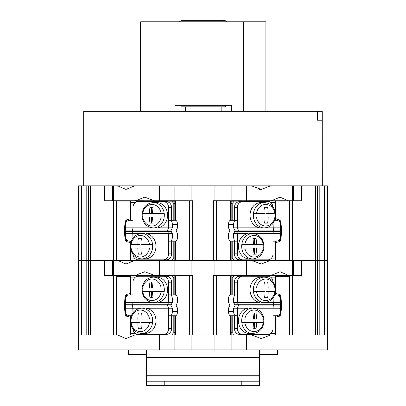 <?xml version="1.0" encoding="UTF-8"?>
<svg xmlns="http://www.w3.org/2000/svg" width="406" height="406" viewBox="0 0 406 406"><rect width="100%" height="100%" fill="white"/><g stroke="black" fill="none" stroke-linecap="round" stroke-linejoin="round"><path stroke-width="0.61" d="M322.252 120.227L317.588 120.227L322.252 120.227L322.252 111.28L83.687 111.28L83.687 185.846M322.252 111.28L322.313 185.846M317.588 120.227L317.588 111.28M203 185.846L246.361 185.846L159.639 185.846L174.133 185.846L174.133 200.762L159.639 200.762L159.639 185.846L203 185.846M246.361 200.762L292.467 200.762L292.467 185.846L270.538 185.846L261.276 189.429L251.553 185.846L270.538 185.846L246.361 185.846L246.361 200.762L214.931 200.762L214.931 185.846M301.562 185.846L301.562 200.762L293.305 200.762L293.305 185.846L310.011 185.846L292.467 185.846M104.438 185.846L104.438 200.762L112.695 200.762L112.695 185.846L95.989 185.846L117.679 185.846L125.956 189.429L134.711 185.846L117.679 185.846L159.639 185.846M174.92 111.28L174.92 105.311L231.598 105.311L231.598 111.28M243.509 111.28L243.509 21.792L265.9 21.792L265.9 111.28M163.009 111.28L163.009 21.792L243.509 21.792M140.618 111.28L140.618 21.792L163.009 21.792M182.01 20.3L179.163 21.792L182.01 20.3L224.508 20.3L227.355 21.792L224.508 20.3M225.629 105.311L225.629 106.803L180.888 106.803L180.888 105.311M326.114 185.846L319.207 185.846L319.207 260.419L327.383 260.419L327.383 185.846L326.114 185.846L326.114 260.419L327.383 260.419L327.383 334.991L326.114 334.991L327.383 334.991L327.383 349.906L231.867 349.906L231.867 334.991L191.069 334.991L191.069 349.906L78.617 349.906L78.617 334.991L79.886 334.991L78.617 334.991L78.617 260.419L79.886 260.419L78.617 260.419L78.617 185.846L95.989 185.846L95.989 260.419L90.594 260.419L317.345 260.419L317.345 334.991L270.538 334.991L261.276 338.568L251.553 334.991L270.538 334.991M319.207 185.846L317.345 185.846L317.345 260.419L324.495 260.419L324.495 334.991L315.406 334.991L315.406 260.419L301.562 260.419L301.562 275.334L292.467 275.334L292.467 260.419M310.011 334.991L310.011 185.846L317.345 185.846M231.867 200.762L231.867 185.846L246.361 185.846M289.503 201.955L275.481 201.955M269.518 200.762L269.477 201.955M113.533 185.846L113.533 200.762L135.462 200.762L144.724 197.184L154.447 200.762L159.639 200.762M174.133 200.762L191.069 200.762L191.069 185.846M214.931 200.762L213.333 200.762L213.333 260.419L192.667 260.419L192.667 200.762L191.069 200.762M293.305 200.762L292.467 200.762M130.519 200.762L130.519 201.061L136.482 201.061L136.482 200.762L137.081 200.762L137.081 201.782M143.044 201.061L143.044 200.762L143.825 200.762M113.533 200.762L112.695 200.762M154.447 200.762L135.462 200.762M268.919 200.762L268.919 201.782M262.956 200.762L262.956 201.061M81.504 185.846L81.504 260.419L90.594 260.419L90.594 334.991L88.655 334.991L88.655 260.419L90.594 260.419L90.594 185.846M88.655 185.846L88.655 260.419L86.793 260.419L86.793 185.846M79.886 185.846L79.886 260.419L81.504 260.419L81.504 334.991L79.886 334.991L79.886 260.419L86.793 260.419L86.793 334.991L134.711 334.991L125.956 338.568L117.679 334.991M116.497 200.762L116.497 260.419M116.497 201.955L130.519 201.955M136.482 201.061L136.523 201.955M324.495 185.846L324.495 260.419L326.114 260.419L326.114 334.991L319.207 334.991L319.207 260.419L315.406 260.419L315.406 185.846M271.289 200.762L280.044 197.184L288.321 200.762M289.503 260.419L289.503 200.762M242.275 200.762L242.275 201.061L231.176 201.188M267.336 201.66L267.336 201.061L250.025 201.061L250.025 200.762M239.296 201.061L239.296 200.762M271.01 202.893L271.01 202.553L270.584 202.553M275.481 260.419L275.481 258.926L270.584 258.926M267.336 260.419L267.336 259.825L267.864 259.825A5.968 5.166 90 0 0 273.03 253.857L273.03 233.643L253.851 233.643M253.902 260.419L251.553 260.419L261.276 264.002L270.538 260.419M234.267 260.419L232.202 258.033L231.176 258.033M234.267 201.061L232.202 203.447L232.202 220.301M232.202 241.179L232.202 258.033M271.01 202.553L275.481 202.553L275.481 200.762M232.202 203.447L231.176 203.447M275.481 258.926L275.481 241.179M275.481 220.301L275.481 217.494M275.481 217.017L275.481 213.439M275.481 212.962L275.481 202.553M269.518 260.419L269.518 259.51M152.098 200.762L152.098 201.061L174.824 201.188M155.082 201.061L155.082 200.762M138.664 260.419L138.664 259.825L138.136 259.825L163.451 259.825A5.968 5.166 -90 0 0 168.617 253.857L168.617 233.643L146.13 233.643A12.677 10.977 -90 0 1 155.96 246.249A12.677 10.977 90 0 1 144.983 258.926L141.714 258.926A12.677 10.977 -90 0 0 152.692 246.249A12.677 10.977 -90 0 0 141.714 233.572L144.983 233.572M134.99 258.592L134.99 258.926L135.416 258.926M130.519 201.061L130.519 202.553L135.416 202.553M144.348 200.762L144.348 201.061L138.664 201.061L138.664 201.66M171.733 201.061L173.798 203.447L174.824 203.447M171.733 260.419L173.798 258.033L173.798 241.179M173.798 220.301L173.798 203.447M134.99 258.926L130.519 258.926L130.519 260.419M173.798 258.033L174.824 258.033M130.519 202.553L130.519 220.301M130.519 241.179L130.519 243.986M130.519 244.463L130.519 248.041M130.519 248.518L130.519 258.926M136.482 260.419L136.482 259.51M242.549 259.825L239.565 259.825A5.968 5.166 -90 0 1 234.399 253.857L234.399 241.179L237.383 241.179L237.383 253.857A5.968 5.166 90 0 0 242.549 259.825L267.864 259.825M237.383 207.623L234.399 207.623A5.968 5.166 -90 0 1 239.565 201.66L242.549 201.66A5.968 5.166 90 0 0 237.383 207.623L237.383 227.837L259.87 227.837A12.677 10.977 -90 0 1 250.04 215.231A12.677 10.977 90 0 1 261.017 202.553L264.286 202.553A12.677 10.977 90 0 0 253.308 215.231A12.677 10.977 90 0 0 264.286 227.908L264.286 227.908C270.523 227.33 274.278 223.701 275.552 217.017M234.399 207.623L234.399 220.301L237.383 220.301L235.739 220.301A4.177 2.086 90 0 0 233.653 224.477L233.653 227.837L234.805 230.146A1.193 1.035 90 0 1 234.805 231.339L233.653 233.643L233.653 237.002A4.177 2.086 90 0 0 235.739 241.179L230.572 241.179A4.177 2.086 -90 0 1 228.487 237.002L228.487 233.643L229.639 231.339A1.193 1.035 90 0 0 229.639 230.146L228.487 227.837L228.487 224.477A4.177 2.086 -90 0 1 230.572 220.301L235.739 220.301M233.653 227.837L237.383 227.837L238.358 230.146L238.358 231.339L237.383 233.643L237.383 241.179L235.739 241.179M233.653 233.643L248.249 233.643A12.677 10.977 90 0 0 238.413 246.249A12.677 10.977 -90 0 0 249.391 258.926L252.664 258.926C258.896 258.353 262.652 254.724 263.925 248.041M273.01 207.075A5.968 5.166 90 0 0 267.864 201.66L242.549 201.66M273.03 223.356L273.385 230.146L273.03 233.643L280.485 233.643L280.485 237.002A4.177 4.177 0 0 1 276.308 241.179L273.03 241.179M265.478 227.837L280.485 227.837L280.485 233.643M274.72 220.301L276.308 220.301A4.177 4.177 0 0 1 280.485 224.477L280.485 227.837M168.617 253.857L171.601 253.857A5.968 5.166 90 0 1 166.435 259.825L163.451 259.825M171.601 253.857L171.601 241.179L168.617 241.179L170.261 241.179A4.177 2.086 -90 0 0 172.347 237.002L172.347 233.643L168.617 233.643L167.642 231.339L171.195 231.339L172.347 233.643M163.451 201.66A5.968 5.166 -90 0 1 168.617 207.623L168.617 227.837L167.642 230.146L171.195 230.146L172.347 227.837L172.347 224.477A4.177 2.086 -90 0 0 170.261 220.301L168.617 220.301L171.601 220.301L171.601 207.623A5.968 5.166 90 0 0 166.435 201.66L138.136 201.66A5.968 5.166 -90 0 0 132.97 207.623L132.97 227.837L152.148 227.837M132.99 254.405A5.968 5.166 -90 0 0 138.136 259.825M132.97 220.301L129.692 220.301A4.177 4.177 0 0 0 125.515 224.477L125.515 227.837L132.97 227.837L132.615 230.146L132.97 238.129M125.515 227.837L125.515 233.643L140.522 233.643M142.075 217.017C143.348 223.701 147.104 227.33 153.336 227.908L153.336 227.908A12.677 10.977 -90 0 0 164.313 215.231A12.677 10.977 -90 0 0 153.336 202.553L156.609 202.553A12.677 10.977 -90 0 1 167.587 215.231A12.677 10.977 90 0 1 157.751 227.837L172.347 227.837M125.515 233.643L125.515 237.002A4.177 4.177 0 0 0 129.692 241.179L131.28 241.179M170.261 220.301L175.428 220.301A4.177 2.086 90 0 1 177.513 224.477L177.513 227.837L176.361 230.146A1.193 1.035 90 0 0 176.361 231.339L177.513 233.643L177.513 237.002A4.177 2.086 90 0 1 175.428 241.179L170.261 241.179M171.195 230.146A1.193 1.035 90 0 0 171.195 231.339M125.515 230.146L167.642 230.146L167.642 231.339L125.515 231.339M130.519 217.017L130.519 217.494M130.519 212.962L130.519 213.439M275.481 248.518L275.481 248.041M275.481 244.463L275.481 243.986M252.948 254.156A29.775 14.885 -90 0 0 253.456 248.041L241.971 248.041A12.662 10.962 -90 0 1 241.859 246.249A12.662 10.962 -90 0 1 241.971 244.463L253.456 244.463A29.775 14.885 -90 0 0 252.948 238.347L254.374 238.347L254.374 244.463L263.677 244.463A12.662 10.962 -90 0 1 263.788 246.249A12.662 10.962 -90 0 1 263.677 248.041L256.556 248.041A29.775 14.885 90 0 1 256.049 254.156L252.948 254.156L254.374 254.156L254.374 248.041L256.556 248.041M252.948 238.347L256.049 238.347A29.775 14.885 90 0 1 256.556 244.463M264.575 223.133A29.775 14.885 -90 0 0 265.082 217.017L253.593 217.017A12.662 10.962 -90 0 1 253.486 215.231A12.662 10.962 -90 0 1 253.593 213.439L265.082 213.439A29.775 14.885 -90 0 0 264.575 207.324L265.996 207.324L265.996 213.439L275.304 213.439A12.662 10.962 -90 0 1 275.41 215.231A12.662 10.962 -90 0 1 275.304 217.017L268.183 217.017A29.775 14.885 90 0 1 267.676 223.133L264.575 223.133L265.996 223.133L265.996 217.017L268.183 217.017M264.575 207.324L267.676 207.324A29.775 14.885 90 0 1 268.183 213.439M149.951 223.133A29.775 14.885 -90 0 1 149.444 217.017L142.323 217.017A12.662 10.962 90 0 1 142.212 215.231A12.662 10.962 90 0 1 142.323 213.439L149.444 213.439A29.775 14.885 -90 0 1 149.951 207.324L153.052 207.324A29.775 14.885 90 0 0 152.544 213.439L164.029 213.439A12.662 10.962 90 0 1 164.141 215.231A12.662 10.962 90 0 1 164.029 217.017L152.544 217.017A29.775 14.885 90 0 0 153.052 223.133L149.951 223.133M149.444 217.017L151.626 217.017L151.626 223.133L153.052 223.133M149.444 213.439L151.626 213.439L151.626 207.324L153.052 207.324M138.324 254.156A29.775 14.885 -90 0 1 137.817 248.041L130.696 248.041A12.662 10.962 90 0 1 130.59 246.249A12.662 10.962 90 0 1 130.696 244.463L137.817 244.463A29.775 14.885 -90 0 1 138.324 238.347L141.425 238.347A29.775 14.885 90 0 0 140.918 244.463L152.407 244.463A12.662 10.962 90 0 1 152.514 246.249A12.662 10.962 90 0 1 152.407 248.041L140.918 248.041A29.775 14.885 90 0 0 141.425 254.156L138.324 254.156M137.817 248.041L140.004 248.041L140.004 254.156L141.425 254.156M137.817 244.463L140.004 244.463L140.004 238.347L141.425 238.347M95.989 334.991L95.989 260.419L104.438 260.419L104.438 275.334L135.462 275.334L144.724 271.756L154.447 275.334L159.639 275.334L159.639 260.419M289.503 276.527L275.481 276.527M269.518 275.334L269.477 276.527M246.361 260.419L246.361 275.334L213.333 275.334L213.333 334.991L192.667 334.991L192.667 275.334L159.639 275.334M246.361 275.334L292.467 275.334M130.519 275.334L130.519 275.633L136.482 275.633L136.482 275.334L137.081 275.334L137.081 276.354M143.044 275.633L143.044 275.334L143.825 275.334M154.447 275.334L135.462 275.334M268.919 275.334L268.919 276.354M262.956 275.334L262.956 275.633M81.504 334.991L86.793 334.991L81.504 334.991M134.711 260.419L125.956 264.002L117.679 260.419M116.497 275.334L116.497 334.991M116.497 276.527L130.519 276.527M136.482 275.633L136.523 276.527M271.289 275.334L280.044 271.756L288.321 275.334M289.503 334.991L289.503 275.334M191.069 275.334L191.069 260.419M214.931 275.334L214.931 260.419M242.275 275.334L242.275 275.633L231.176 275.76M267.336 276.227L267.336 275.633L250.025 275.633L250.025 275.334M239.296 275.633L239.296 275.334M271.01 277.46L271.01 277.125L270.584 277.125M275.481 334.991L275.481 333.499L270.584 333.499M267.336 334.991L267.336 334.397L267.864 334.397A5.968 5.166 90 0 0 273.03 328.429L273.03 308.215L253.851 308.215M253.902 334.991L231.867 334.991M234.267 334.991L232.202 332.605L231.176 332.605M234.267 275.633L232.202 278.019L232.202 294.873M232.202 315.751L232.202 332.605M271.01 277.125L275.481 277.125L275.481 275.334M232.202 278.019L231.176 278.019M275.481 333.499L275.481 315.751M275.481 294.873L275.481 292.066M275.481 291.589L275.481 288.011M275.481 287.534L275.481 277.125M269.518 334.991L269.518 334.082M152.098 275.334L152.098 275.633L174.824 275.76M155.082 275.633L155.082 275.334M138.664 334.991L138.664 334.397L138.136 334.397L163.451 334.397A5.968 5.166 -90 0 0 168.617 328.429L168.617 308.215L146.13 308.215A12.677 10.977 -90 0 1 155.96 320.821A12.677 10.977 90 0 1 144.983 333.499L141.714 333.499A12.677 10.977 -90 0 0 152.692 320.821A12.677 10.977 -90 0 0 141.714 308.144L144.983 308.144M134.99 333.164L134.99 333.499L135.416 333.499M130.519 275.633L130.519 277.125L135.416 277.125M144.348 275.334L144.348 275.633L138.664 275.633L138.664 276.227M171.733 275.633L173.798 278.019L174.824 278.019M171.733 334.991L173.798 332.605L173.798 315.751M173.798 294.873L173.798 278.019M134.99 333.499L130.519 333.499L130.519 334.991M173.798 332.605L174.824 332.605M130.519 277.125L130.519 294.873M130.519 315.751L130.519 318.558M130.519 319.035L130.519 322.613M130.519 323.09L130.519 333.499M136.482 334.991L136.482 334.082M242.549 334.397L239.565 334.397A5.968 5.166 -90 0 1 234.399 328.429L234.399 315.751L237.383 315.751L237.383 328.429A5.968 5.166 90 0 0 242.549 334.397L267.864 334.397M237.383 282.195L234.399 282.195A5.968 5.166 -90 0 1 239.565 276.227L242.549 276.227A5.968 5.166 90 0 0 237.383 282.195L237.383 302.409L259.87 302.409A12.677 10.977 -90 0 1 250.04 289.803A12.677 10.977 90 0 1 261.017 277.125L264.286 277.125A12.677 10.977 90 0 0 253.308 289.803A12.677 10.977 90 0 0 264.286 302.48L264.286 302.48C270.523 301.902 274.278 298.273 275.552 291.589M234.399 282.195L234.399 294.873L237.383 294.873L235.739 294.873A4.177 2.086 90 0 0 233.653 299.049L233.653 302.409L234.805 304.713A1.193 1.035 90 0 1 234.805 305.911L233.653 308.215L233.653 311.575A4.177 2.086 90 0 0 235.739 315.751L230.572 315.751A4.177 2.086 -90 0 1 228.487 311.575L228.487 308.215L229.639 305.911A1.193 1.035 90 0 0 229.639 304.713L228.487 302.409L228.487 299.049A4.177 2.086 -90 0 1 230.572 294.873L235.739 294.873M233.653 302.409L237.383 302.409L238.358 304.713L238.358 305.911L237.383 308.215L237.383 315.751L235.739 315.751M233.653 308.215L248.249 308.215A12.677 10.977 90 0 0 238.413 320.821A12.677 10.977 -90 0 0 249.391 333.499L252.664 333.499C258.896 332.925 262.652 329.296 263.925 322.613M273.01 281.647A5.968 5.166 90 0 0 267.864 276.227L242.549 276.227M273.03 297.923L273.385 304.713L273.03 308.215L280.485 308.215L280.485 311.575A4.177 4.177 0 0 1 276.308 315.751L273.03 315.751M265.478 302.409L280.485 302.409L280.485 308.215M274.72 294.873L276.308 294.873A4.177 4.177 0 0 1 280.485 299.049L280.485 302.409M168.617 328.429L171.601 328.429A5.968 5.166 90 0 1 166.435 334.397L163.451 334.397M171.601 328.429L171.601 315.751L168.617 315.751L170.261 315.751A4.177 2.086 -90 0 0 172.347 311.575L172.347 308.215L168.617 308.215L167.642 305.911L171.195 305.911L172.347 308.215M163.451 276.227A5.968 5.166 -90 0 1 168.617 282.195L168.617 302.409L167.642 304.713L171.195 304.713L172.347 302.409L172.347 299.049A4.177 2.086 -90 0 0 170.261 294.873L168.617 294.873L171.601 294.873L171.601 282.195A5.968 5.166 90 0 0 166.435 276.227L138.136 276.227A5.968 5.166 -90 0 0 132.97 282.195L132.97 302.409L152.148 302.409M132.99 328.977A5.968 5.166 -90 0 0 138.136 334.397M132.97 294.873L129.692 294.873A4.177 4.177 0 0 0 125.515 299.049L125.515 302.409L132.97 302.409L132.615 304.713L132.97 312.701M125.515 302.409L125.515 308.215L140.522 308.215M142.075 291.589C143.348 298.273 147.104 301.902 153.336 302.48L153.336 302.48A12.677 10.977 -90 0 0 164.313 289.803A12.677 10.977 -90 0 0 153.336 277.125L156.609 277.125A12.677 10.977 -90 0 1 167.587 289.803A12.677 10.977 90 0 1 157.751 302.409L172.347 302.409M125.515 308.215L125.515 311.575A4.177 4.177 0 0 0 129.692 315.751L131.28 315.751M170.261 294.873L175.428 294.873A4.177 2.086 90 0 1 177.513 299.049L177.513 302.409L176.361 304.713A1.193 1.035 90 0 0 176.361 305.911L177.513 308.215L177.513 311.575A4.177 2.086 90 0 1 175.428 315.751L170.261 315.751M171.195 304.713A1.193 1.035 90 0 0 171.195 305.911M125.515 304.713L167.642 304.713L167.642 305.911L125.515 305.911M130.519 291.589L130.519 292.066M130.519 287.534L130.519 288.011M275.481 323.09L275.481 322.613M275.481 319.035L275.481 318.558M252.948 328.728A29.775 14.885 -90 0 0 253.456 322.613L241.971 322.613A12.662 10.962 -90 0 1 241.859 320.821A12.662 10.962 -90 0 1 241.971 319.035L253.456 319.035A29.775 14.885 -90 0 0 252.948 312.919L254.374 312.919L254.374 319.035L263.677 319.035A12.662 10.962 -90 0 1 263.788 320.821A12.662 10.962 -90 0 1 263.677 322.613L256.556 322.613A29.775 14.885 90 0 1 256.049 328.728L252.948 328.728L254.374 328.728L254.374 322.613L256.556 322.613M252.948 312.919L256.049 312.919A29.775 14.885 90 0 1 256.556 319.035M264.575 297.705A29.775 14.885 -90 0 0 265.082 291.589L253.593 291.589A12.662 10.962 -90 0 1 253.486 289.803A12.662 10.962 -90 0 1 253.593 288.011L265.082 288.011A29.775 14.885 -90 0 0 264.575 281.896L265.996 281.896L265.996 288.011L275.304 288.011A12.662 10.962 -90 0 1 275.41 289.803A12.662 10.962 -90 0 1 275.304 291.589L268.183 291.589A29.775 14.885 90 0 1 267.676 297.705L264.575 297.705L265.996 297.705L265.996 291.589L268.183 291.589M264.575 281.896L267.676 281.896A29.775 14.885 90 0 1 268.183 288.011M149.951 297.705A29.775 14.885 -90 0 1 149.444 291.589L142.323 291.589A12.662 10.962 90 0 1 142.212 289.803A12.662 10.962 90 0 1 142.323 288.011L149.444 288.011A29.775 14.885 -90 0 1 149.951 281.896L153.052 281.896A29.775 14.885 90 0 0 152.544 288.011L164.029 288.011A12.662 10.962 90 0 1 164.141 289.803A12.662 10.962 90 0 1 164.029 291.589L152.544 291.589A29.775 14.885 90 0 0 153.052 297.705L149.951 297.705M149.444 291.589L151.626 291.589L151.626 297.705L153.052 297.705M149.444 288.011L151.626 288.011L151.626 281.896L153.052 281.896M138.324 328.728A29.775 14.885 -90 0 1 137.817 322.613L130.696 322.613A12.662 10.962 90 0 1 130.59 320.821A12.662 10.962 90 0 1 130.696 319.035L137.817 319.035A29.775 14.885 -90 0 1 138.324 312.919L141.425 312.919A29.775 14.885 90 0 0 140.918 319.035L152.407 319.035A12.662 10.962 90 0 1 152.514 320.821A12.662 10.962 90 0 1 152.407 322.613L140.918 322.613A29.775 14.885 90 0 0 141.425 328.728L138.324 328.728M137.817 322.613L140.004 322.613L140.004 328.728L141.425 328.728M137.817 319.035L140.004 319.035L140.004 312.919L141.425 312.919M191.069 334.991L134.711 334.991M214.931 334.991L214.931 349.906L191.069 349.906M231.867 349.906L214.931 349.906M164.222 381.224L259.673 381.224L259.673 385.7L146.327 385.7L146.327 381.224L164.222 381.224L164.222 385.7M146.327 381.224L146.327 349.906M259.673 349.906L259.673 381.224M146.327 354.382L128.428 354.382L128.428 349.906M277.572 349.906L277.572 354.382L259.673 354.382M113.513 200.762L113.513 260.419M292.487 260.419L292.487 200.762M175.57 260.419L175.57 241.169M175.57 220.311L175.57 200.762M189.683 260.419L189.683 200.762M216.317 200.762L216.317 260.419M230.43 200.762L230.43 220.311M230.43 241.169L230.43 260.419M232.318 200.762L232.318 201.061M173.682 201.061L173.682 200.762M271.01 258.926L271.01 258.592M275.481 242.671L279.582 241.575L280.668 240.372L279.582 241.575L279.582 239.601M275.481 218.809L279.582 219.905L280.668 221.108L279.582 219.905L279.582 221.879M280.668 221.108L280.668 240.372A59.657 59.657 0 0 0 280.668 221.108M134.99 202.553L134.99 202.893M130.519 218.809L126.418 219.905L125.332 221.108L126.418 219.905L126.418 221.879M130.519 242.671L126.418 241.575L125.332 240.372L126.418 241.575L126.418 239.601M125.332 240.372L125.332 221.108A59.657 59.657 0 0 0 125.332 240.372M237.383 253.857L234.399 253.857M233.653 237.002L228.487 237.002M228.487 224.477L233.653 224.477M234.805 231.339L280.485 231.339M234.805 230.146L280.485 230.146M177.513 237.002L172.347 237.002M172.347 224.477L177.513 224.477M168.617 207.623L171.601 207.623M244.854 248.041A10.769 9.328 90 0 0 254.054 257.023A10.769 9.328 90 0 0 263.25 248.041M263.925 244.463C262.652 237.779 258.896 234.15 252.664 233.572L252.664 233.572A12.677 10.977 90 0 0 241.687 246.249A12.677 10.977 90 0 0 252.664 258.926M263.25 244.463A10.769 9.328 90 0 0 254.054 235.48A10.769 9.328 90 0 0 244.854 244.463M256.48 217.017A10.769 9.328 90 0 0 265.676 226A10.769 9.328 90 0 0 274.877 217.017M274.877 213.439A10.769 9.328 90 0 0 265.676 204.457A10.769 9.328 90 0 0 256.48 213.439M142.75 217.017A10.769 9.328 -90 0 0 151.945 226A10.769 9.328 -90 0 0 161.146 217.017M161.146 213.439A10.769 9.328 -90 0 0 151.945 204.457A10.769 9.328 -90 0 0 142.75 213.439M153.336 202.553L153.336 202.553C147.104 203.127 143.348 206.755 142.075 213.439M131.123 248.041A10.769 9.328 -90 0 0 140.324 257.023A10.769 9.328 -90 0 0 149.52 248.041M149.52 244.463A10.769 9.328 -90 0 0 140.324 235.48A10.769 9.328 -90 0 0 131.123 244.463M113.533 260.419L113.533 275.334M113.513 275.334L113.513 334.991M292.487 334.991L292.487 275.334M175.57 334.991L175.57 315.741M175.57 294.883L175.57 275.334M189.683 334.991L189.683 275.334M174.133 275.334L174.133 260.419M231.867 260.419L231.867 275.334M216.317 275.334L216.317 334.991M230.43 275.334L230.43 294.883M230.43 315.741L230.43 334.991M232.318 275.334L232.318 275.633M173.682 275.633L173.682 275.334M271.01 333.499L271.01 333.164M275.481 317.243L279.582 316.147L280.668 314.944L279.582 316.147L279.582 314.173M275.481 293.381L279.582 294.477L280.668 295.68L279.582 294.477L279.582 296.451M280.668 295.68L280.668 314.944A59.657 59.657 0 0 0 280.668 295.68M134.99 277.125L134.99 277.46M130.519 293.381L126.418 294.477L125.332 295.68L126.418 294.477L126.418 296.451M130.519 317.243L126.418 316.147L126.418 314.173M125.332 314.944L125.332 295.68A59.657 59.657 0 0 0 125.332 314.944L126.418 316.147M237.383 328.429L234.399 328.429M233.653 311.575L228.487 311.575M228.487 299.049L233.653 299.049M234.805 305.911L280.485 305.911M234.805 304.713L280.485 304.713M177.513 311.575L172.347 311.575M172.347 299.049L177.513 299.049M168.617 282.195L171.601 282.195M244.854 322.613A10.769 9.328 90 0 0 254.054 331.595A10.769 9.328 90 0 0 263.25 322.613M263.925 319.035C262.652 312.351 258.896 308.722 252.664 308.144L252.664 308.144A12.677 10.977 90 0 0 241.687 320.821A12.677 10.977 90 0 0 252.664 333.499M263.25 319.035A10.769 9.328 90 0 0 254.054 310.052A10.769 9.328 90 0 0 244.854 319.035M256.48 291.589A10.769 9.328 90 0 0 265.676 300.572A10.769 9.328 90 0 0 274.877 291.589M274.877 288.011A10.769 9.328 90 0 0 265.676 279.029A10.769 9.328 90 0 0 256.48 288.011M142.75 291.589A10.769 9.328 -90 0 0 151.945 300.572A10.769 9.328 -90 0 0 161.146 291.589M161.146 288.011A10.769 9.328 -90 0 0 151.945 279.029A10.769 9.328 -90 0 0 142.75 288.011M153.336 277.125L153.336 277.125C147.104 277.699 143.348 281.328 142.075 288.011M131.123 322.613A10.769 9.328 -90 0 0 140.324 331.595A10.769 9.328 -90 0 0 149.52 322.613M149.52 319.035A10.769 9.328 -90 0 0 140.324 310.052A10.769 9.328 -90 0 0 131.123 319.035M159.639 349.906L159.639 334.991M174.133 349.906L174.133 334.991M246.361 349.906L246.361 334.991M241.778 385.7L241.778 381.224M146.327 357.361L259.673 357.361M259.673 375.261L146.327 375.261M185.359 111.28L185.359 106.803M221.153 111.28L221.153 106.803M259.515 189.429L261.276 189.429M174.824 260.419L174.824 241.179M174.824 220.301L174.824 200.762M231.176 200.762L231.176 220.301M231.176 241.179L231.176 260.419M233.064 200.762L233.064 201.061M172.936 201.061L172.936 200.762M252.664 233.572L249.391 233.572M275.552 213.439C274.278 206.755 270.523 203.127 264.286 202.553M264.286 227.908L261.017 227.908M153.336 227.908L156.609 227.908M130.448 248.041C131.722 254.724 135.477 258.353 141.714 258.926M130.448 244.463C131.722 237.779 135.477 234.15 141.714 233.572M293.305 275.334L293.305 260.419M174.824 334.991L174.824 315.751M174.824 294.873L174.824 275.334M231.176 275.334L231.176 294.873M231.176 315.751L231.176 334.991M233.064 275.334L233.064 275.633M172.936 275.633L172.936 275.334M112.695 260.419L112.695 275.334M252.664 308.144L249.391 308.144M275.552 288.011C274.278 281.328 270.523 277.699 264.286 277.125M264.286 302.48L261.017 302.48M153.336 302.48L156.609 302.48M130.448 322.613C131.722 329.296 135.477 332.925 141.714 333.499M130.448 319.035C131.722 312.351 135.477 308.722 141.714 308.144"/></g></svg>
